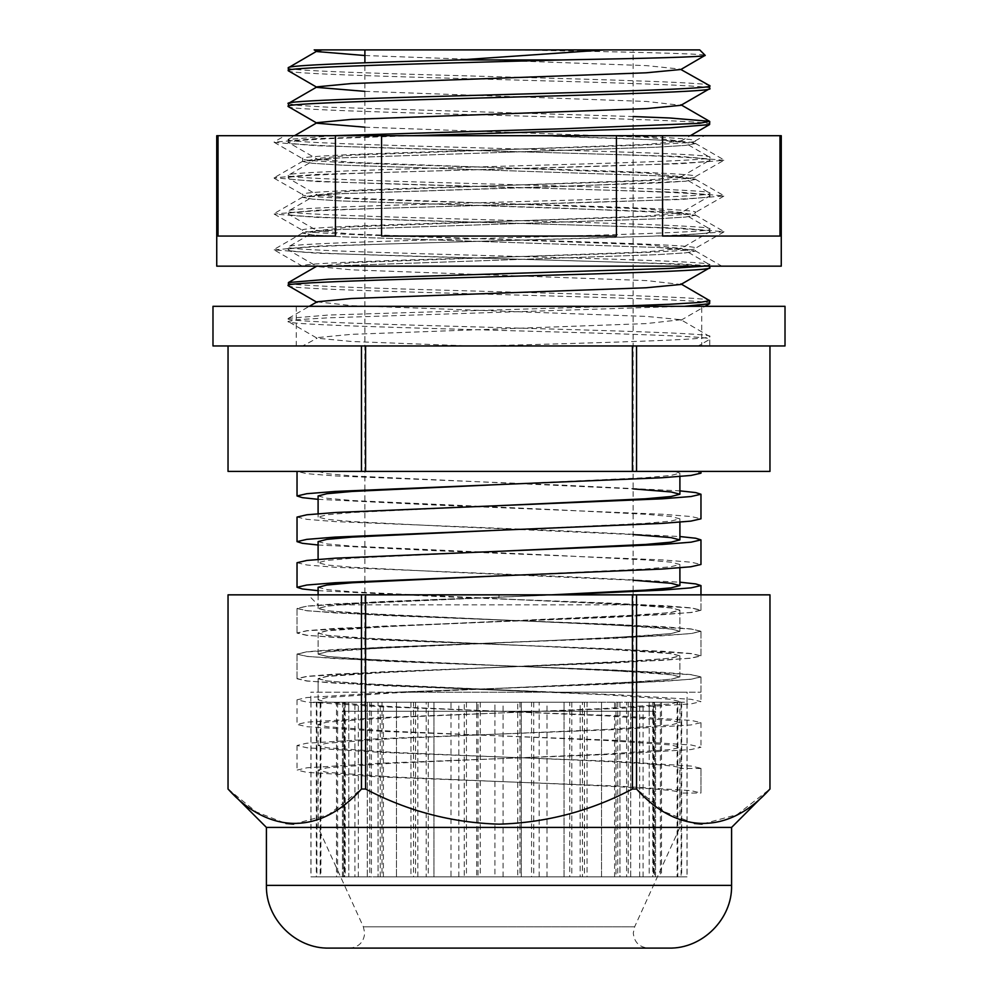 <?xml version="1.0" encoding="UTF-8"?>
<svg xmlns="http://www.w3.org/2000/svg" width="998" height="998" viewBox="0 0 998 998"><rect width="100%" height="100%" fill="white"/><g stroke="black" fill="none" stroke-linecap="round" stroke-linejoin="round"><path stroke-width="0.75" stroke-dasharray="4.99 3.74" d="M580.175 702.23L519.97 702.23L616.003 702.23L616.003 876.843L564.032 876.843L587.049 876.843L587.049 711.262L619.958 711.262L619.933 876.843L378.067 876.843L626.594 876.843L626.594 702.23L580.175 702.23L580.175 711.262L564.032 711.262L564.032 876.843L539.169 876.843L582.458 876.843L582.458 702.23L539.169 702.23L539.169 711.262L521.28 711.262L521.28 876.843L494.908 876.843L531.572 876.843L531.572 702.23L494.908 702.23L494.908 711.262L476.72 711.262L476.72 876.843L450.984 876.843L478.03 876.843L478.03 702.23L450.984 702.23L450.984 711.262L433.968 711.262L433.968 876.843L410.951 876.843L426.196 876.843L426.196 702.23L410.951 702.23L410.951 711.262L396.48 711.262L396.48 876.843L378.042 876.843L380.263 876.843L380.263 702.23L378.042 702.23L378.067 876.843L378.042 711.262L619.933 711.262L367.301 711.262L367.301 876.843L343.948 876.843L343.948 702.23L354.939 702.23L354.939 711.262L348.789 711.262L348.789 876.843L320.196 876.843L320.196 702.23L343.512 702.23L343.512 711.262L342.439 711.262L655.561 711.262L655.561 876.843L342.439 876.843L687.073 876.843L687.073 702.23L653.328 702.23L653.328 711.262L649.211 711.262L649.211 876.843L639.668 876.843L681.11 876.843L681.11 702.23L639.668 702.23L639.668 711.262L630.699 711.262L630.699 876.843L614.606 876.843L660.389 876.843L660.389 702.23L614.606 702.23L614.606 711.262L601.52 711.262L601.52 876.843L619.958 876.843L619.958 711.262L630.699 711.262L614.606 711.262L614.606 876.843M653.328 702.23L686.998 702.23L686.998 876.843L649.211 876.843L654.488 876.843L654.488 711.262L342.439 711.262L342.439 876.843L344.672 876.843L310.927 876.843L310.927 702.23L344.672 702.23L344.672 711.262L348.789 711.262L343.512 711.262L343.512 876.843M699.71 49.9L511.887 49.9C616.016 51.734 705.848 53.555 705.162 55.339M686.998 702.23L687.173 692.188L310.827 692.188L687.173 692.188M344.672 702.23L310.827 702.23L310.827 692.188M343.512 702.23L316.341 702.23L316.341 876.843L310.927 876.843M316.341 702.23L320.196 702.23M354.939 702.23L336.476 702.23L336.476 876.843L320.196 876.843M336.476 702.23L343.948 702.23M378.042 702.23L316.89 702.23L369.784 702.23L369.784 876.843L343.948 876.843M369.784 702.23L380.263 702.23M410.951 702.23L337.611 702.23L413.546 702.23L413.546 876.843L380.263 876.843M413.546 702.23L426.196 702.23M450.984 702.23L371.406 702.23L464.245 702.23L464.245 876.843L426.196 876.843M464.245 702.23L478.03 702.23M494.908 702.23L415.542 702.23L517.75 702.23L517.75 876.843L478.03 876.843M517.75 702.23L531.572 702.23M539.169 702.23L466.428 702.23L569.746 702.23L569.746 876.843L531.572 876.843M569.746 702.23L582.458 702.23M616.003 876.843L582.458 876.843M616.003 702.23L626.594 702.23M614.606 702.23L571.804 702.23L652.779 702.23L652.779 876.843L626.594 876.843M652.779 702.23L660.389 702.23M639.668 702.23L677.106 702.23L677.106 876.843L660.389 876.843M677.106 702.23L681.11 702.23M686.998 876.843L681.11 876.843M695.132 471.405L297.03 471.405L306.91 473.688L335.602 475.971L561.412 485.103L679.9 490.866M318.1 590.666L437.311 596.467L662.847 605.599L691.202 607.857L700.97 610.127L690.853 612.448L661.948 614.731L335.153 628.428L306.798 630.699L297.03 632.969L307.147 635.277L336.052 637.56L662.847 651.257L691.202 653.528L700.97 655.798L690.853 658.106L661.948 660.389L335.153 674.087L306.798 676.357L297.03 678.628L307.147 680.935L336.052 683.218L557.657 692.188L700.97 692.188L395.757 692.188L499 688.296L395.757 692.188M700.97 692.188L700.97 676.881L691.09 679.164L662.398 681.447L499 688.296L645.344 681.447L671.043 679.164L679.9 676.881L671.043 674.598L645.344 672.315L499 665.466L662.398 672.315L691.09 674.598L700.97 676.881M700.97 655.798L700.97 631.223L691.09 633.505L662.398 635.788L335.602 649.486L306.91 651.769L297.03 654.052L306.91 656.335L335.602 658.618L499 665.466L352.656 658.618L326.957 656.335L318.1 654.052L326.957 651.769L352.656 649.486L554.9 640.354L645.344 635.788L671.043 633.505L679.9 631.223L671.043 628.94L645.344 626.657L499 619.808L662.398 626.657L691.09 628.94L700.97 631.223M297.03 678.628L297.03 654.052M700.97 610.127L700.97 594.845L308.07 594.845L698.563 594.845L560.402 594.845L498.177 597.116L557.009 594.845M557.296 594.845L335.602 603.827L306.91 606.11L297.03 608.393L306.91 610.676L335.602 612.959L499 619.808L352.656 612.959L326.957 610.676L318.1 608.393L326.957 606.11L352.656 603.827L551.208 594.845M297.03 632.969L297.03 608.393M297.03 562.722L306.91 565.005L335.602 567.288L561.412 576.432L679.9 582.196M318.1 545.008L437.311 550.796L662.847 559.928L691.202 562.198L700.97 564.469M297.03 517.064L306.91 519.347L335.602 521.63L561.412 530.761L679.9 536.537M318.1 499.337L437.311 505.138L662.847 514.269L691.202 516.54L700.97 518.81M769.957 345.957L632.42 345.957L769.969 345.957L769.957 471.405L228.043 471.405L228.043 345.957L632.42 345.957L228.043 345.957M364.894 711.262L633.106 711.262L364.894 711.262L364.894 581.971M364.894 581.173L364.894 536.3M364.894 535.514L364.894 490.642M364.894 489.843L364.894 62.799M633.106 49.9L364.894 49.9L633.106 49.9L633.106 499.561M633.106 711.262L633.106 591.689M633.106 590.891L633.106 546.018M633.106 545.232L633.106 500.36M332.633 135.703L288.247 139.471L288.472 142.514L317.102 159.069L351.907 162.375L646.629 173.116L681.147 176.708L646.093 180.289L351.371 191.03L317.102 194.897L351.907 198.203L646.629 208.944L681.147 212.537L646.093 216.117L351.371 226.858L317.102 230.725L351.907 234.031L646.629 244.772L681.147 248.365L646.093 251.945L351.371 262.686L317.102 266.553L351.907 269.859L646.629 280.6L680.898 284.467M412.399 135.703L327.98 138.697L298.427 140.481L288.247 142.265C275.199 148.228 722.764 154.203 709.753 160.179L680.898 176.983M288.247 139.471C275.211 145.446 722.789 151.409 709.753 157.385C722.789 163.36 275.211 169.323 288.247 175.299L288.472 178.343L317.102 194.897M364.894 127.17L646.629 137.3L680.898 141.155L646.093 144.46L351.371 155.201L317.115 158.482L288.247 175.299C275.211 181.274 722.789 187.237 709.753 193.213C722.789 199.188 275.211 205.151 288.247 211.127L288.472 214.171L317.102 230.725M680.885 140.568L709.528 157.135L709.753 160.179C722.802 166.142 275.236 172.118 288.247 178.093C275.199 184.056 722.764 190.032 709.753 196.007L680.898 212.811M317.115 194.311L288.247 211.127C275.211 217.102 722.789 223.065 709.753 229.041C722.789 235.004 275.211 240.98 288.247 246.955L288.472 249.999L316.603 266.254M680.885 176.397L709.528 192.951L709.753 196.007C722.802 201.97 275.236 207.946 288.247 213.921C275.199 219.884 722.764 225.86 709.753 231.835L680.898 248.639M317.115 230.139L288.247 246.955C275.211 252.918 722.789 258.894 709.753 264.869L704.201 266.167M680.885 212.225L709.528 228.779L709.753 231.835C722.802 237.798 275.236 243.774 288.247 249.749C275.199 255.713 722.764 261.688 709.753 267.664M680.885 248.053L709.528 264.607L709.753 266.167M615.529 306.311L328.504 315.031L288.472 318.35L288.472 321.655L317.102 338.21L351.907 341.516L470.22 345.957L709.753 345.957L302.693 345.957L317.102 338.21M684.528 306.311L327.98 317.838L298.427 319.622L288.247 321.393C275.199 327.369 722.764 333.344 709.753 339.308L709.753 345.957M288.247 67.814C275.211 73.79 722.789 79.753 709.753 85.728M288.247 70.609C275.199 76.572 722.764 82.547 709.753 88.523M288.247 103.642L298.564 105.439L328.504 107.223L633.106 116.541M288.247 106.437C275.199 112.4 722.764 118.375 709.753 124.351M288.247 282.783C275.211 288.746 722.789 294.722 709.753 300.697M288.247 285.565C275.199 291.541 722.764 297.516 709.753 303.479M288.247 318.612C275.211 324.575 722.789 330.55 709.753 336.526L709.753 339.332L698.276 345.957M317.115 301.795L351.907 305.687L646.629 316.428L680.885 319.709L709.753 336.526C713.046 339.669 600.347 342.788 481.672 345.957M297.03 471.405L695.144 471.405L700.97 473.139M639.668 876.843L639.668 711.262L649.211 711.262L649.211 876.843L677.804 876.843L654.488 876.843M677.106 876.843L628.216 876.843L630.699 876.843L630.699 711.262L654.488 711.262L654.488 702.23L655.561 702.23L655.561 711.262L653.328 711.262L653.328 876.843M652.779 876.843L601.52 876.843L601.52 711.262L580.175 711.262L580.175 876.843M539.169 876.843L539.169 711.262L564.032 711.262L564.032 876.843L533.755 876.843L587.049 876.843M569.746 876.843L480.25 876.843L521.28 876.843L521.28 711.262L494.908 711.262L494.908 876.843M517.75 876.843L428.254 876.843L476.72 876.843L476.72 711.262L450.984 711.262L450.984 876.843M464.245 876.843L381.997 876.843L433.968 876.843L433.968 711.262L410.951 711.262L410.951 876.843M413.546 876.843L345.221 876.843L396.48 876.843L396.48 711.262L378.042 711.262M369.784 876.843L320.894 876.843L367.301 876.843L367.301 711.262L354.939 711.262L354.939 876.843M336.476 876.843L311.002 876.843L348.789 876.843L348.789 711.262L587.049 711.262L587.049 702.23M316.341 876.843L342.439 876.843L342.439 711.262L344.672 711.262L344.672 876.843M358.332 876.843L358.332 702.23M383.394 876.843L383.394 702.23M417.825 876.843L417.825 702.23M458.831 876.843L458.831 702.23M503.092 876.843L503.092 702.23M547.016 876.843L547.016 702.23M643.061 876.843L643.061 702.23M636.537 345.957L636.537 471.405M632.42 345.957L632.42 471.405M365.58 345.957L365.58 471.405M361.463 345.957L361.463 471.405M511.887 49.9L364.894 49.9M319.822 49.9L314.183 49.9M557.657 692.188L318.1 692.188L318.1 678.628L327.194 680.935L353.105 683.218L551.607 692.188M655.561 702.23L681.659 702.23L681.659 876.843L687.073 876.843M681.659 702.23L677.804 702.23L677.804 876.843M661.524 702.23L661.524 876.843M654.052 702.23L654.052 876.843M628.216 702.23L628.216 876.843M617.737 702.23L617.737 876.843M584.454 702.23L584.454 876.843M571.804 702.23L571.804 876.843M533.755 702.23L533.755 876.843M519.97 702.23L519.97 876.843M480.25 702.23L480.25 876.843M466.428 702.23L466.428 876.843M428.254 702.23L428.254 876.843M415.542 702.23L415.542 876.843M381.997 702.23L381.997 876.843M371.406 702.23L371.406 876.843M345.221 702.23L345.221 876.843M337.611 702.23L337.611 876.843M320.894 702.23L320.894 876.843M316.89 702.23L316.89 876.843M311.002 702.23L311.002 876.843M681.659 876.843L655.561 876.843L655.561 711.262M677.804 702.23L654.488 702.23M649.211 702.23L649.211 711.262L649.211 702.23M619.958 702.23L619.958 711.262M630.699 702.23L630.699 711.262L630.699 702.23M601.52 702.23L601.52 711.262L601.52 702.23M564.032 702.23L564.032 711.262L564.032 702.23M521.28 702.23L521.28 711.262L521.28 702.23M476.72 702.23L476.72 711.262L476.72 702.23M433.968 702.23L433.968 711.262L433.968 702.23M396.48 702.23L396.48 711.262L396.48 702.23M367.301 702.23L367.301 711.262L367.301 702.23M348.789 702.23L348.789 711.262L348.789 702.23M342.439 702.23L342.439 711.262M364.894 55.526L646.629 65.643L681.397 69.211M364.894 91.354L646.629 101.472L680.898 105.326M680.885 319.709L646.093 323.601L351.371 334.342L317.115 337.623M674.698 471.405L679.9 473.177L670.806 475.46L644.895 477.743L498.239 484.591M318.1 495.969L327.194 498.289L353.105 500.572L555.624 509.704L645.793 514.269L671.155 516.54L679.9 518.835L670.806 521.118L644.895 523.401L498.239 530.25M318.1 541.64L327.194 543.947L353.105 546.23L555.624 555.362L645.793 559.928L671.155 562.198L679.9 564.494L670.806 566.777L644.895 569.06L498.239 575.908M318.1 587.298L327.194 589.606L353.105 591.889L645.793 605.599L671.155 607.857L679.9 610.127L670.806 612.448L644.895 614.731L442.376 623.862L352.207 628.428L326.845 630.686L318.1 632.994L327.194 635.277L353.105 637.56L645.793 651.257L671.155 653.528L679.9 655.823L670.806 658.106L644.895 660.389L352.207 674.087L326.845 676.357L318.1 678.628M318.1 471.405L326.957 473.688L352.656 475.971L633.106 488.895M499 505.649L352.656 512.498L326.957 514.781L318.1 517.064L326.957 519.347L352.656 521.63L443.1 526.196L633.106 534.566M499 551.308L352.656 558.156L326.957 560.439L318.1 562.722L326.957 565.005L352.656 567.288L443.1 571.854L633.106 580.225M701.719 306.311L296.281 306.311L701.719 306.311L701.719 345.957L296.281 345.957L701.719 345.957M296.281 306.311L296.281 345.957M785.014 306.311L212.986 306.311M785.014 345.957L212.986 345.957M695.219 250.772L721.841 266.167L717.288 266.167L681.347 263.996L317.214 253.243L274.151 249.887L302.319 266.167L717.288 266.167L302.556 266.167C290.406 260.204 707.594 254.228 695.444 248.252C707.594 242.289 290.406 236.314 302.556 230.338C290.406 224.375 707.594 218.4 695.444 212.424C707.594 206.461 290.406 200.486 302.556 194.51C290.406 188.547 707.594 182.572 695.444 176.596L695.444 179.415L685.539 181.212L657.37 182.996L339.507 193.749L312.025 195.521L302.556 197.305L312.461 199.126L340.63 200.91L560.614 208.083L685.975 213.435L695.444 215.244L685.539 217.04L657.37 218.824L339.507 229.577L312.025 231.349L302.556 233.133L312.461 234.954L340.63 236.738L658.493 247.492L685.975 249.263L695.444 251.072L685.539 252.868L657.37 254.652L325.373 266.167L657.37 254.652L685.539 252.868L695.444 251.072L658.493 247.492L340.63 236.738L312.461 234.954L302.781 232.858L339.507 229.577L657.37 218.824L685.539 217.04L695.444 215.244L658.493 211.663L340.63 200.91L312.461 199.126L302.556 197.33L339.507 193.749L558.793 186.589L685.539 181.212L695.219 179.116L658.493 175.835L499.961 170.458L658.493 175.835L685.975 177.607L695.444 179.391M302.556 161.476L312.461 163.298L340.63 165.082L499.961 170.458L340.63 165.082L312.461 163.298L302.556 161.501L339.507 157.921L498.039 152.544L339.507 157.921L312.025 159.692L302.556 161.476L302.556 158.694C290.406 152.719 707.594 146.743 695.444 140.78L695.444 143.587L685.539 145.384L657.37 147.168L498.039 152.544L657.37 147.168L685.539 145.384L695.444 143.587L658.493 140.007L536.338 135.703C626.02 138.285 697.34 140.955 695.444 143.562M274.151 249.887L316.653 246.082L680.786 235.328L724.049 231.748L681.347 228.168L317.214 217.414L274.151 214.059L316.653 210.254L680.786 199.5L724.049 195.92L681.347 192.34L317.214 181.599L274.151 177.756L316.653 174.425L680.786 163.684L723.849 160.316L695.444 176.596C707.594 170.633 290.406 164.658 302.556 158.694L273.951 142.178L316.653 138.597L403.279 135.703L662.56 135.703L216.741 135.703M723.849 196.144L695.444 212.424L695.444 215.219M274.151 178.23L302.556 194.51L302.556 197.305M723.849 231.973L695.444 248.252L695.444 251.047M274.151 214.059L302.556 230.338L302.556 233.133M622.702 135.703L704.451 135.703L695.444 140.78C694.109 139.084 669.858 137.387 622.702 135.703L284.917 135.703L274.151 141.928M781.259 135.703L662.56 135.703L662.56 236.064L779.999 236.064L779.999 135.703M335.44 135.703L335.44 236.064L218.001 236.064L335.44 236.064L218.001 236.064L218.001 135.703M616.44 135.703L616.44 236.064L381.56 236.064L616.44 236.064L381.56 236.064L381.56 135.703M781.259 266.167L216.741 266.167M662.56 236.064L779.999 236.064L662.56 236.064M723.849 160.316L681.347 156.511L317.214 145.77L274.151 142.415M329.14 948.1L668.86 948.1M700.97 594.845L700.97 610.277L691.04 607.982L617.587 603.416L498.838 598.85L499 594.845L499 598.862L632.458 604.875L340.256 604.875C369.21 602.193 433.144 599.623 499 597.091M731.584 827.417L266.416 827.417M694.408 823.487L664.743 811.91L636.537 789.031L632.42 789.031C590.567 811.075 546.093 822.776 499 824.161C451.907 822.789 407.434 811.087 365.58 789.031L361.463 789.031L328.629 814.618L293.574 824.148M636.537 789.031L636.537 594.845L769.957 594.845L769.957 789.031L737.123 814.618L702.068 824.148M632.458 604.875L670.993 607.982L679.9 610.277L671.093 612.547L605.462 617.113L392.8 626.245L327.007 630.811L318.1 633.106L326.907 635.389L392.538 639.955L605.2 649.087L670.993 653.653L679.9 655.935L671.093 658.218L605.462 662.784L392.8 671.916L327.007 676.482L318.1 678.765L326.907 681.048L392.538 685.614L605.2 694.745L670.993 699.311L679.9 701.606L671.093 703.877L605.462 708.443L392.8 717.574L327.007 722.14L318.1 724.436L326.907 726.706L392.538 731.272L605.2 740.404L670.993 744.97L679.9 747.265L671.093 749.535L605.462 754.101L392.8 763.233L327.007 767.799L318.1 770.094L326.907 772.365L392.538 776.943L499 781.509C596.717 785.364 684.067 789.193 679.875 793.048L679.9 827.417L634.641 926.805L499 926.805L634.641 926.805L633.293 933.043C634.179 942.187 639.194 947.202 648.338 948.1M498.177 597.116L379.614 601.682L306.66 606.248L297.03 608.506L307.172 610.813L380.949 615.379L618.386 624.511L691.34 629.077L700.97 631.335L690.828 633.643L617.051 638.209L379.614 647.34L306.66 651.906L297.03 654.164L307.172 656.472L380.949 661.05L618.386 670.182L691.34 674.748L700.97 676.993L690.828 679.314L617.051 683.88L379.614 693.011L306.66 697.577L297.03 699.823L307.172 702.143L380.949 706.709L618.386 715.84L691.34 720.406L700.97 722.664L690.828 724.972L617.051 729.538L379.614 738.67L306.66 743.236L297.03 745.494L307.172 747.801L380.949 752.367L618.386 761.499L691.34 766.065L700.97 768.323L700.945 793.048L679.875 793.048L679.85 768.485C684.628 764.618 597.041 760.763 499 756.908L393.337 752.367L327.219 747.801L318.1 745.481L326.708 743.236L392.002 738.67L604.663 729.538L670.781 724.972L679.9 722.652L671.292 720.406L605.998 715.84L393.337 706.709L327.219 702.143L318.1 699.823L326.708 697.577L392.002 693.011L604.663 683.88L670.781 679.314L679.9 676.993L671.292 674.748L605.998 670.182L393.337 661.05L327.219 656.472L318.1 654.164L326.708 651.906L392.002 647.34L604.663 638.209L670.781 633.643L679.9 631.335L671.292 629.077L605.998 624.511L393.337 615.379L327.219 610.813L318.1 608.493L326.708 606.248L340.256 604.875M636.537 594.845L228.031 594.845L228.031 789.031L256.261 811.91L285.927 823.487M700.92 768.485L679.85 768.485L679.9 747.265M499.823 756.933L499 756.908M365.58 789.031L365.58 594.845M361.463 789.031L361.463 594.845M632.42 789.031L632.42 594.845M700.97 610.277L691.14 612.547L617.849 617.113L380.413 626.245L306.96 630.811L297.03 633.106L306.86 635.389L380.151 639.955L617.587 649.087L691.04 653.653L700.97 655.935L691.14 658.218L617.849 662.784L380.413 671.916L306.96 676.482L297.03 678.765L306.86 681.048L380.151 685.614L617.587 694.745L691.04 699.311L700.97 701.594L691.14 703.877L617.849 708.443L380.413 717.574L306.96 722.14L297.03 724.436L306.86 726.706L380.151 731.272L617.587 740.404L691.04 744.97L700.97 747.265L691.14 749.535L617.849 754.101L380.413 763.233L306.96 767.799L297.03 770.094L306.86 772.365L380.151 776.943L617.587 786.075L691.04 790.641L700.945 793.048M731.584 885.376L266.416 885.376M499 926.805L363.359 926.805L499 926.805M288.472 139.221L294.535 135.703M288.472 318.35L309.293 306.311M680.898 141.155L690.317 135.703M680.898 320.296L705.075 306.311M679.9 473.139L679.9 476.508M318.1 513.696L318.1 517.064M679.9 518.81L679.9 522.166M318.1 559.367L318.1 562.722M679.9 564.469L679.9 567.837M318.1 594.845L318.1 608.393M679.9 610.127L679.9 631.223M318.1 632.957L318.1 654.052M679.9 655.798L679.9 676.881M302.781 232.858L274.151 249.413M695.219 214.944L723.849 231.499M302.781 197.03L274.151 213.584M695.219 179.116L723.849 195.67M302.781 161.202L274.151 177.756M695.219 143.288L723.849 159.842M318.1 770.094L318.1 827.417L363.359 926.805L364.707 933.043C363.821 942.187 358.806 947.202 349.662 948.1M318.1 608.493L318.1 604.875L308.07 594.845M318.1 745.481L318.1 724.436M318.1 699.823L318.1 678.765M318.1 654.164L318.1 633.106M679.9 722.652L679.9 701.606M679.9 676.993L679.9 655.935M679.9 631.335L679.9 610.277M297.03 608.506L297.03 633.106M700.97 631.335L700.97 655.935M297.03 654.164L297.03 678.765M700.97 676.993L700.97 701.594M297.03 699.823L297.03 724.436M700.97 722.664L700.97 747.265M297.03 745.494L297.03 770.094M700.97 768.323L700.97 792.923"/><path stroke-width="1.5" d="M364.894 55.526L317.102 51.584L314.183 49.9L699.71 49.9L705.162 55.339L680.898 69.498L646.093 72.804L351.371 83.558L317.115 86.826L288.472 103.393L288.472 106.686L317.102 123.241L364.894 127.17M700.97 471.405L700.97 473.177L690.853 475.46L661.948 477.743L335.153 491.44L306.798 493.711L297.03 495.981L297.03 471.405M700.97 594.845L700.97 585.564L691.09 587.847L662.398 590.13L557.296 594.845M700.97 564.469L690.853 566.777L661.948 569.06L335.153 582.757L306.798 585.028L297.03 587.298L297.03 562.722L306.91 560.439L335.602 558.156L662.398 544.459L691.09 542.176L700.97 539.893L700.97 564.469M700.97 518.81L690.853 521.118L661.948 523.401L335.153 537.099L306.798 539.369L297.03 541.64L297.03 517.064L306.91 514.781L335.602 512.498L662.398 498.8L691.09 496.517L700.97 494.235L700.97 518.81M297.03 587.298L302.406 588.97L318.1 590.666M679.9 582.196L695.681 583.905L700.97 585.564M297.03 541.64L302.406 543.311L318.1 545.008M679.9 536.537L695.681 538.234L700.97 539.893M297.03 495.981L302.406 497.653L318.1 499.337M679.9 490.866L695.681 492.575L700.97 494.235M769.957 471.405L769.957 345.957L769.969 471.405L228.031 471.405L228.043 345.957L228.031 471.405M364.894 581.971L364.894 581.173M364.894 536.3L364.894 535.514M364.894 490.642L364.894 489.843M364.894 62.799L364.894 49.9L319.822 49.9M633.106 591.689L633.106 590.891M633.106 546.018L633.106 545.232M633.106 500.36L633.106 499.561M705.162 55.339C707.931 56.886 646.592 58.42 561.238 59.942L459.779 59.942C363.197 62.512 286.189 65.207 288.247 67.814L288.472 70.858L317.102 87.412L364.894 91.354M322.304 49.9L317.115 50.998L288.247 67.814M561.238 59.942C432.196 63.498 283.145 67.053 288.247 70.609M680.898 69.498L709.753 85.728C722.789 91.704 275.211 97.667 288.247 103.642M709.753 85.728L709.528 88.772L680.898 105.326L646.093 108.632L351.371 119.386L317.115 122.654L294.535 135.703M709.753 88.523C722.802 94.486 275.236 100.461 288.247 106.437M633.106 116.541L669.496 117.976L709.528 121.307L699.436 123.353L564.12 128.717L332.633 135.703M709.753 121.556L709.528 124.6L668.972 127.956L412.399 135.703M704.201 266.167L669.496 268.45L328.504 279.203L288.472 282.521L288.472 285.827L317.102 302.382M709.753 266.167L709.528 267.913L680.898 284.467L646.093 287.773L351.371 298.514L317.115 301.795L309.293 306.311M709.753 267.664C722.802 273.627 275.236 279.602 288.247 285.565M680.885 283.881L709.753 300.697L699.436 302.481L669.496 304.278L615.529 306.311M709.753 300.697L709.528 303.741L684.528 306.311M365.58 345.957L365.58 471.405M632.42 345.957L632.42 471.405M361.463 345.957L361.463 471.405M636.537 345.957L636.537 471.405M459.779 59.942L604.825 49.9M498.239 484.591L352.207 491.44L326.845 493.711L318.1 495.969L318.1 513.696M498.239 530.25L352.207 537.099L326.845 539.369L318.1 541.64L318.1 559.367M498.239 575.908L352.207 582.757L326.845 585.028L318.1 587.298L318.1 594.845M633.106 488.895L671.043 491.952L679.9 494.235L671.043 496.517L645.344 498.8L499 505.649M633.106 534.566L671.043 537.61L679.9 539.893L671.043 542.176L645.344 544.459L499 551.308M633.106 580.225L671.043 583.281L679.9 585.564L671.043 587.847L645.344 590.13L551.208 594.845M212.986 306.311L785.014 306.311L785.014 345.957L212.986 345.957L212.986 306.311M779.999 135.703L662.56 135.703L662.56 236.064L779.999 236.064L779.999 135.703L781.259 135.703L781.259 266.167L216.741 266.167L216.741 135.703L704.451 135.703M381.56 135.703L381.56 236.064L616.44 236.064L616.44 135.703M218.001 135.703L218.001 236.064L335.44 236.064L335.44 135.703M668.86 948.1L329.14 948.1C295.62 948.961 265.555 918.884 266.416 885.376L731.584 885.376C732.445 918.884 702.38 948.961 668.86 948.1M266.416 885.376L266.416 827.417L731.584 827.417L769.969 789.031L769.969 594.845L228.043 594.845L228.043 789.031C268.761 834.49 320.009 835.226 361.463 789.031L365.58 789.031C407.434 811.087 451.907 822.789 499 824.161C546.093 822.776 590.567 811.075 632.42 789.031L636.537 789.031C677.243 834.49 728.49 835.226 769.957 789.031L769.969 594.845M702.068 824.148L694.408 823.487M266.416 827.417L228.031 789.031L228.031 594.845M293.574 824.148L285.927 823.487M361.463 789.031L361.463 594.845M365.58 789.031L365.58 594.845M632.42 789.031L632.42 594.845M636.537 789.031L636.537 594.845M709.528 121.307L680.885 104.74M288.472 282.521L317.115 265.967M690.317 135.703L709.528 124.6M705.075 306.311L709.528 303.741M679.9 476.508L679.9 494.235M679.9 522.166L679.9 539.893M679.9 567.837L679.9 585.564M731.584 885.376L731.584 827.417"/></g></svg>
